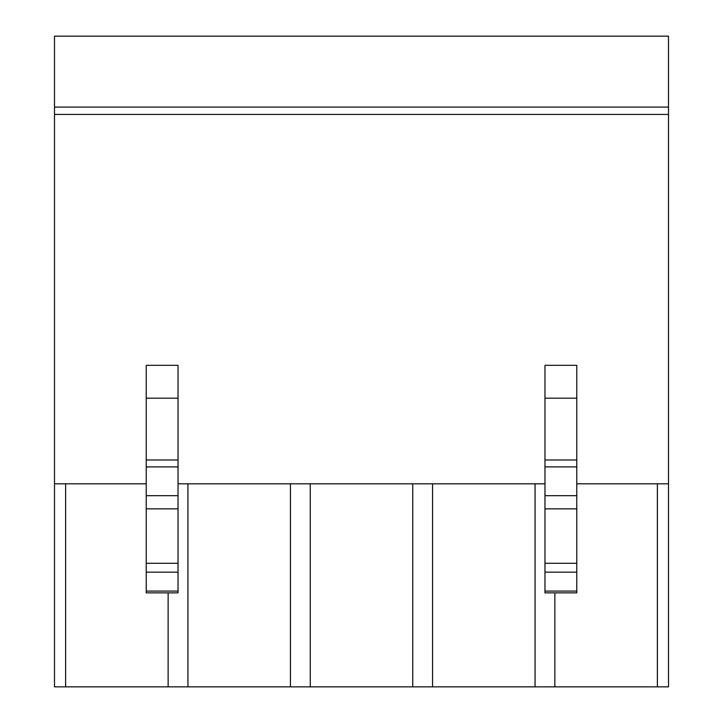 <?xml version="1.0" encoding="UTF-8"?>
<svg xmlns="http://www.w3.org/2000/svg" width="723" height="723" viewBox="0 0 723 723"><rect width="100%" height="100%" fill="white"/><g stroke="black" fill="none" stroke-linecap="round" stroke-linejoin="round"><path stroke-width="1.08" d="M54.496 107.094L668.504 107.094L668.504 36.15L54.496 36.15L54.496 483.814L146.227 483.814M576.773 483.814L668.504 483.814L668.504 686.85L54.496 686.85L54.496 483.814M554.866 686.85L554.866 592.86M657.379 686.85L657.379 483.814M178.03 483.814L544.97 483.814M54.496 114.433L668.504 114.433L668.504 483.814M146.227 398.174L178.03 398.174L178.03 365.314L146.227 365.314L146.227 591.089L178.03 591.089L178.03 592.86L146.227 592.86L146.227 591.089M178.03 398.174L178.03 591.089M668.504 107.094L668.504 114.433M576.773 591.089L576.773 592.86L544.97 592.86L544.97 365.314L576.773 365.314L576.773 591.089L544.97 591.089M535.065 686.85L535.065 483.814M432.562 686.85L432.562 483.814M412.752 686.85L412.752 483.814M310.248 686.85L310.248 483.814M290.438 686.85L290.438 483.814M187.935 686.85L187.935 483.814M168.134 686.85L168.134 592.86M65.621 686.85L65.621 483.814M146.227 572.146L178.03 572.146M146.227 563.289L178.03 563.289M146.227 508.847L178.03 508.847M146.227 495.689L178.03 495.689M146.227 466.895L178.03 466.895M146.227 459.982L178.03 459.982M576.773 398.174L544.97 398.174M576.773 459.982L544.97 459.982M576.773 466.895L544.97 466.895M576.773 495.689L544.97 495.689M576.773 508.847L544.97 508.847M576.773 563.289L544.97 563.289M576.773 572.146L544.97 572.146"/></g></svg>
